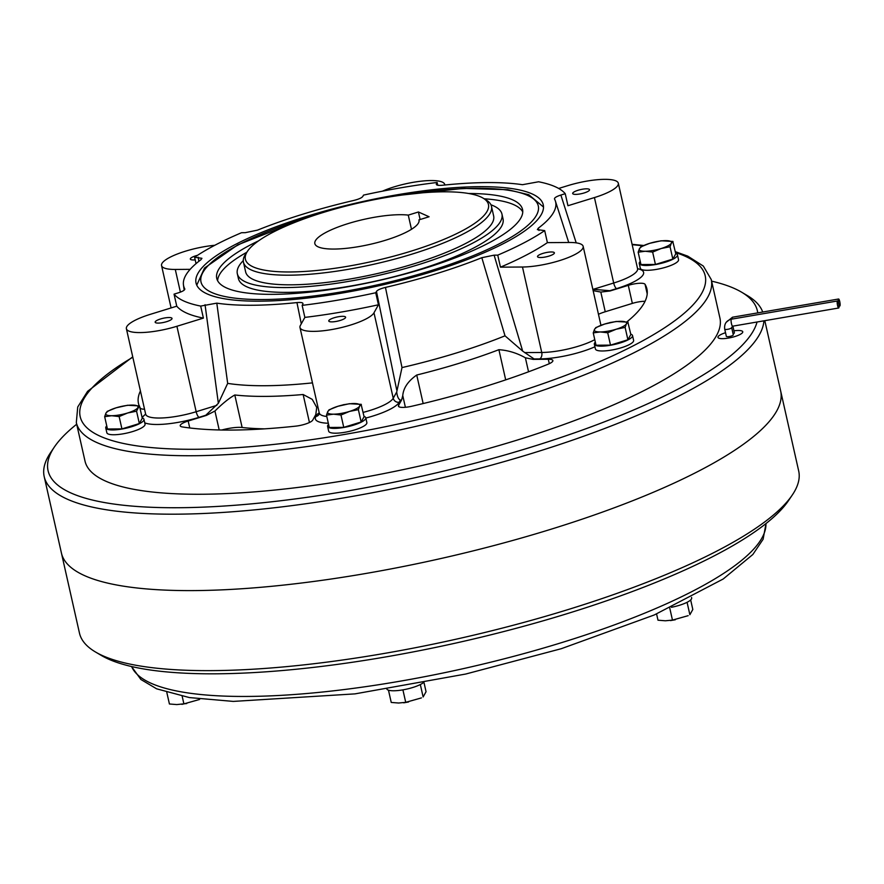<?xml version="1.0" encoding="UTF-8"?>
<svg xmlns="http://www.w3.org/2000/svg" width="884" height="884" viewBox="0 0 884 884"><rect width="100%" height="100%" fill="white"/><g stroke="black" fill="none" stroke-linecap="round" stroke-linejoin="round"><path stroke-width="1.33" d="M640.259 261.454A19.581 4.718 -12.7 0 0 639.265 263.487A19.581 4.718 -12.7 0 0 665.199 262.239A19.581 4.718 -12.7 0 0 677.453 254.879A19.581 4.718 -12.7 0 0 675.696 253.476M639.265 263.487L640.347 268.294A19.581 4.718 -12.7 0 0 666.282 267.056A19.581 4.718 -12.7 0 0 678.536 259.697L677.453 254.879M640.624 246.956L649.607 243.354L661.099 240.78L672.989 241.465L671.321 243.21L670.05 246.735L661.144 248.526L652.646 252.095L655.431 264.449L672.834 259.078L675.774 253.818L672.768 241.365M670.05 246.735L672.834 259.078M652.646 252.095L645.209 251.255L638.171 252.194L640.955 264.548L655.431 264.449M638.171 252.194L639.43 248.68L641.099 246.934M106.754 425.922A19.581 4.718 -12.7 0 0 105.76 427.944A19.581 4.718 -12.7 0 0 131.694 426.707A19.581 4.718 -12.7 0 0 143.959 419.336A19.581 4.718 -12.7 0 0 142.191 417.933M105.76 427.944L106.853 432.762A19.581 4.718 -12.7 0 0 132.788 431.514A19.581 4.718 -12.7 0 0 145.042 424.154L143.959 419.336M328.572 424.375A19.581 4.718 -12.7 0 0 327.798 425.337A19.581 4.718 -12.7 0 0 327.588 426.397A19.581 4.718 -12.7 0 0 345.688 427.127A19.581 4.718 -12.7 0 0 365.567 418.861A19.581 4.718 -12.7 0 0 365.777 417.789A19.581 4.718 -12.7 0 0 364.02 416.386M327.588 426.397L328.671 431.215A19.581 4.718 -12.7 0 0 346.771 431.933A19.581 4.718 -12.7 0 0 366.65 423.668A19.581 4.718 -12.7 0 0 366.86 422.607L365.777 417.789M595.33 342.141A19.581 4.718 -12.7 0 0 594.335 344.163A19.581 4.718 -12.7 0 0 601.385 346.163A19.581 4.718 -12.7 0 0 622.126 342.318A19.581 4.718 -12.7 0 0 632.524 335.555A19.581 4.718 -12.7 0 0 630.767 334.152M594.335 344.163L595.418 348.981A19.581 4.718 -12.7 0 0 602.468 350.981A19.581 4.718 -12.7 0 0 623.209 347.136A19.581 4.718 -12.7 0 0 633.618 340.373L632.524 335.555M107.119 411.425L116.102 407.822L127.594 405.248L139.484 405.933L142.269 418.276L139.34 423.546L121.926 428.906L119.141 416.563L111.704 415.723L104.666 416.662L107.45 429.005L121.926 428.906M104.666 416.662L105.936 413.137L107.605 411.392M139.263 405.833L136.556 411.193L127.65 412.983L119.141 416.563M136.556 411.193L139.34 423.546M328.936 409.878L337.931 406.275L349.423 403.701L361.313 404.375L359.644 406.121L358.374 409.646L349.467 411.436L340.97 415.016L333.522 414.176L326.494 415.115L327.754 411.59L329.423 409.844M326.494 415.115L329.268 427.458L343.754 427.359L361.158 421.988L364.086 416.729L361.092 404.286M340.97 415.016L343.754 427.359M358.374 409.646L361.158 421.988M343.136 404.784L345.39 404.441M595.694 327.644L604.678 324.041L616.17 321.467L628.06 322.152L626.391 323.887L625.121 327.411L616.225 329.213L607.717 332.782L600.28 331.942L593.241 332.881L596.026 345.235L610.501 345.125L627.905 339.765L630.844 334.495L627.839 322.052M607.717 332.782L610.501 345.125M625.121 327.411L627.905 339.765M609.883 322.549L612.137 322.218M593.241 332.881L594.501 329.356L596.17 327.621M199.596 699.454L183.894 703.885L182.181 696.272M186.734 703.542L176.8 704.57L169.419 703.984L166.822 692.47M181.883 704.371L183.894 703.885M424.033 682.702L426.055 691.708L423.127 696.968L420.331 684.536M421.425 697.907L405.723 702.338L402.905 689.851M405.723 702.338L398.629 703.023L391.236 702.437L388.474 690.183M687.078 602.313L689.874 614.734L692.813 609.474L690.669 599.96M688.172 615.673L672.47 620.104L669.752 608.07M656.58 613.96L657.994 620.203L665.376 620.789L672.47 620.104M76.698 424.221A363.545 87.549 -12.7 0 0 54.388 446.995L50.609 452.586A368.639 88.776 -12.7 0 0 44.2 476.62L61.427 553.041A368.639 88.776 -12.7 0 0 549.815 529.604A368.639 88.776 -12.7 0 1 61.427 553.041L79.461 633.077A368.639 88.776 -12.7 0 0 95.549 652.027A368.639 88.776 -12.7 0 0 567.848 609.64A368.639 88.776 -12.7 0 0 792.285 495.018A368.639 88.776 -12.7 0 0 798.694 470.995L764.815 320.671M549.815 529.604A368.639 88.776 -12.7 0 0 780.649 390.96A368.639 88.776 -12.7 0 1 549.815 529.604M95.549 652.027L101.373 655.464A363.545 87.549 -12.7 0 0 567.152 613.662A363.545 87.549 -12.7 0 0 788.506 500.62L792.285 495.018M838.651 303.51A3.558 0.729 80.3 0 0 839.8 306.03A3.558 0.729 80.3 0 0 839.745 301.543A3.558 0.729 80.3 0 0 838.596 299.013A3.558 0.729 80.3 0 0 838.651 303.51A3.558 0.729 80.3 0 0 837.502 300.98A3.558 0.729 80.3 0 0 837.557 305.466A3.558 0.729 80.3 0 0 838.706 307.997A3.558 0.729 80.3 0 0 838.651 303.51M733.068 333.821A3.558 0.862 -12.7 0 0 734.383 332.815L732.88 326.141M731.654 327.555A3.558 0.862 -12.7 0 1 729.433 328.892A3.558 0.862 -12.7 0 1 724.714 329.124L726.339 336.34A3.558 0.862 -12.7 0 0 731.057 336.119A3.558 0.862 -12.7 0 0 733.289 334.782L731.654 327.555L732.604 326.196L838.706 307.997M717.963 337.368A12.707 3.061 -12.7 0 1 725.521 332.716A12.707 3.061 -12.7 0 0 717.963 337.368A12.707 3.061 -12.7 0 0 734.803 336.561A12.707 3.061 -12.7 0 0 742.759 331.787A12.707 3.061 -12.7 0 0 733.93 330.815A12.707 3.061 -12.7 0 1 742.759 331.787M542.931 253.399A8.641 2.077 -12.7 0 0 537.516 256.647A8.641 2.077 -12.7 0 0 548.975 256.095A8.641 2.077 -12.7 0 0 554.39 252.846A8.641 2.077 -12.7 0 0 542.931 253.399M334.174 317.754A8.641 2.077 -12.7 0 0 328.76 321.002A8.641 2.077 -12.7 0 0 340.207 320.45A8.641 2.077 -12.7 0 0 345.622 317.201A8.641 2.077 -12.7 0 0 334.174 317.754M160.568 318.958A8.641 2.077 -12.7 0 0 155.164 322.218A8.641 2.077 -12.7 0 0 166.612 321.666A8.641 2.077 -12.7 0 0 172.026 318.417A8.641 2.077 -12.7 0 0 160.568 318.958M197.475 255.332A8.641 2.077 -12.7 0 0 195.729 255.819A8.641 2.077 -12.7 0 0 190.325 259.067A8.641 2.077 -12.7 0 0 195.187 259.863M312.704 420.143A12.707 3.061 167.3 0 1 304.881 424.232A12.707 3.061 167.3 0 1 295.709 426.143A260.581 62.753 167.3 0 1 182.369 426.939A12.707 3.061 167.3 0 1 180.225 425.801A12.707 3.061 167.3 0 1 188.181 421.016L206.447 415.381L214.934 411.027C222.613 403.447 229.232 398.098 234.801 394.982A200.845 48.366 -12.7 0 0 303.135 394.507L312.229 399.358L316.726 407.413L315.787 414.618L312.704 420.143M416.729 375.026A200.845 48.366 -12.7 0 0 459.592 363.158A200.845 48.366 -12.7 0 0 498.896 349.699C508.057 350.307 516.886 353.003 525.383 357.788L533.107 359.368L548.301 359.258A12.707 3.061 167.3 0 1 552.876 360.562A12.707 3.061 167.3 0 1 548.058 364.23A260.581 62.753 167.3 0 1 483.725 386.949A260.581 62.753 167.3 0 1 411.745 406.253A12.707 3.061 167.3 0 1 398.419 406.121A12.707 3.061 167.3 0 1 398.551 405.424L401.634 399.899L402.761 395.59C403.424 387.954 408.077 381.103 416.729 375.026L423.16 403.557M578.092 190.259A8.641 2.077 -12.7 0 0 572.677 193.508A8.641 2.077 -12.7 0 0 584.136 192.955A8.641 2.077 -12.7 0 0 589.551 189.706A8.641 2.077 -12.7 0 0 578.092 190.259M132.733 356.849L87.582 391.336L77.726 407.016L76.322 422.585L85.008 461.094A325.411 78.367 -12.7 0 0 516.134 440.409A325.411 78.367 -12.7 0 0 719.919 318.008L711.233 279.499L703.321 266.062L687.752 256.139L675.277 251.642M54.388 446.995A363.545 87.549 -12.7 0 0 173.695 507.736A363.545 87.549 -12.7 0 0 529.726 447.569A363.545 87.549 -12.7 0 0 757.047 321.997M757.743 312.881A363.545 87.549 -12.7 0 0 741.521 292.14A363.545 87.549 -12.7 0 0 711.598 281.134M44.2 476.62A368.639 88.776 -12.7 0 0 532.588 453.183A368.639 88.776 -12.7 0 0 763.909 320.826M762.704 312.03A368.639 88.776 -12.7 0 0 747.345 295.576L741.521 292.14M410.441 251.354A124.578 30.001 -12.7 0 0 483.018 198.093A124.578 30.001 -12.7 0 0 323.411 212.425A124.578 30.001 -12.7 0 0 247.564 251.155A124.578 30.001 -12.7 0 0 288.449 271.974A124.578 30.001 -12.7 0 0 410.441 251.354M247.564 251.155L245.675 253.962A127.119 30.608 -12.7 0 0 243.465 262.239A127.119 30.608 -12.7 0 0 411.878 254.161A127.119 30.608 -12.7 0 0 491.471 206.348A127.119 30.608 -12.7 0 0 485.924 199.817L483.018 198.093M243.465 262.239L245.63 271.874A127.119 30.608 -12.7 0 0 414.043 263.786A127.119 30.608 -12.7 0 0 493.648 215.983L491.471 206.348M243.288 260.603A135.628 32.664 -12.7 0 0 237.332 273.742L238.415 278.559A135.628 32.664 -12.7 0 0 418.099 269.929A135.628 32.664 -12.7 0 0 503.04 218.923L501.957 214.105A135.628 32.664 -12.7 0 0 490.94 204.79M237.332 273.742A135.628 32.664 -12.7 0 0 417.016 265.123A135.628 32.664 -12.7 0 0 501.957 214.105M258.592 240.824A156.733 37.747 -12.7 0 0 216.746 278.383A156.733 37.747 -12.7 0 0 424.386 268.416A156.733 37.747 -12.7 0 0 522.543 209.464A156.733 37.747 -12.7 0 0 468.631 193.497M246.813 252.26A156.733 37.747 -12.7 0 0 217.608 280.714M307.477 216.116A177.96 42.863 -12.7 0 0 196.038 283.046A177.96 42.863 -12.7 0 0 431.801 271.731A177.96 42.863 -12.7 0 0 543.251 204.801A177.96 42.863 -12.7 0 0 307.477 216.116M420.121 219.519L418.43 211.983L408.275 215.11A53.394 12.862 -12.7 0 0 348.274 223.542A53.394 12.862 -12.7 0 0 314.848 243.63A53.394 12.862 -12.7 0 0 385.579 240.227A53.394 12.862 -12.7 0 0 419.005 220.149A53.394 12.862 -12.7 0 0 418.939 219.884L419.06 220.425M184.822 289.245L184.756 288.814C185.054 289.996 182.933 291.333 178.413 292.803L174.049 294.151A203.386 48.985 -12.7 0 0 200.69 306.074L216.801 303.146A190.668 45.924 -12.7 0 0 296.947 302.582C301.378 302.206 303.356 302.693 302.881 304.041L302.151 305.367A203.386 48.985 -12.7 0 0 375.733 292.748L376.474 291.422C377.545 289.974 380.54 288.637 385.457 287.411A190.668 45.924 -12.7 0 0 481.824 257.697L494.112 255.156L497.747 255.133A203.386 48.985 -12.7 0 0 544.688 230.602L537.373 229.619L538.29 228.183A190.668 45.924 -12.7 0 0 555.384 201.044A190.668 45.924 -12.7 0 0 554.522 199.033C554.224 197.85 556.345 196.513 560.865 195.044L565.241 193.695A203.386 48.985 -12.7 0 0 538.588 181.773L522.477 184.701A190.668 45.924 -12.7 0 0 442.332 185.264C437.9 185.64 435.923 185.154 436.398 183.806L437.138 182.48A203.386 48.985 -12.7 0 0 363.545 195.099L362.816 196.425C361.733 197.872 358.738 199.209 353.832 200.436A190.668 45.924 -12.7 0 0 303.035 214.127A190.668 45.924 -12.7 0 0 257.454 230.149L245.177 232.691L241.542 232.713A203.386 48.985 -12.7 0 0 194.59 257.255L201.928 258.305L200.988 259.664A190.668 45.924 -12.7 0 0 183.452 284.858A190.668 45.924 -12.7 0 0 184.756 288.814L184.833 289.046M533.107 359.368A225.597 54.333 -12.7 0 0 534.08 358.959L522.676 351.114L505.007 335.821L481.824 257.697M544.688 230.602L547.395 242.636L569.429 242.481A38.134 9.183 167.3 0 1 583.153 246.36A38.134 9.183 167.3 0 1 559.274 260.703A38.134 9.183 167.3 0 1 522.477 267.012L500.454 267.167L497.747 255.133M375.733 292.748L378.44 304.781L373.987 312.792A38.134 9.183 167.3 0 1 350.517 325.058A38.134 9.183 167.3 0 1 299.985 327.489A38.134 9.183 167.3 0 1 300.394 325.411L304.858 317.4L302.151 305.367M382.385 191.198A38.134 9.183 167.3 0 1 421.613 181.132A38.134 9.183 167.3 0 1 444.718 184.436A38.134 9.183 167.3 0 1 444.774 185.01M437.757 185.242L437.138 182.48M194.59 257.255L196.038 263.631M190.148 269.333L175.286 269.443A38.134 9.183 167.3 0 1 161.551 265.554A38.134 9.183 167.3 0 1 214.768 245.288M200.69 306.074L203.397 318.107L176.91 326.273A38.134 9.183 167.3 0 1 126.39 328.693A38.134 9.183 167.3 0 1 150.269 314.35L176.756 306.184L174.049 294.151M216.801 303.146L227.674 383.38L218.359 403.303L205.773 415.259A225.597 54.333 -12.7 0 0 206.447 415.381M385.457 287.411L401.999 367.578L396.717 391.999C397.203 396.43 398.419 399.159 400.364 400.176A225.597 54.333 -12.7 0 0 401.634 399.899M645.055 301.289A12.707 3.061 -12.7 0 0 632.358 303.4L605.242 311.754L600.811 292.074L610.026 290.98A225.597 54.333 -12.7 0 0 609.805 290.703L592.832 289.3M600.811 292.074L593.131 290.637M538.29 228.183L538.975 230.481M315.787 414.618A225.597 54.333 -12.7 0 0 316.969 414.474L319.223 412.817M301.289 323.82L296.947 302.582M558.666 188.458L567.793 185.651A38.134 9.183 167.3 0 1 618.314 183.22A38.134 9.183 167.3 0 1 594.435 197.563L567.948 205.729L565.241 193.695M418.43 211.983L429.083 216.757L418.939 219.884M411.48 229.299L408.275 215.11M522.753 211.95A156.733 37.747 -12.7 0 0 484.167 198.778M610.026 290.98L628.292 285.344A12.707 3.061 167.3 0 1 645.044 284.305A260.581 62.753 167.3 0 1 646.911 288.935A260.581 62.753 167.3 0 1 626.999 321.754M144.534 409.215A12.707 3.061 167.3 0 1 140.346 408.143A260.581 62.753 167.3 0 1 139.727 407.005M139.186 405.8A260.581 62.753 167.3 0 1 138.479 403.513A260.581 62.753 167.3 0 1 140.423 390.982M605.242 311.754A20.343 4.895 -12.7 0 0 598.457 314.284M264.659 428.851A200.845 48.366 -12.7 0 1 242.128 427.491A20.343 4.895 -12.7 0 0 221.773 430.011M500.454 267.167A203.386 48.985 -12.7 0 0 547.395 242.636M304.858 317.4A203.386 48.985 -12.7 0 0 378.44 304.781M176.756 306.184A203.386 48.985 -12.7 0 0 203.397 318.107M423.093 682.879A19.581 4.718 167.3 0 1 403.071 689.829A19.581 4.718 167.3 0 1 386.916 689.211M691.542 597.418L691.653 597.938A19.581 4.718 167.3 0 1 671.409 607.297M649.607 243.354A16.52 3.978 167.3 0 1 665.541 240.625A16.52 3.978 -12.7 0 1 671.321 243.21A16.52 3.978 -12.7 0 1 661.144 248.526A16.52 3.978 -12.7 0 1 645.209 251.255A16.52 3.978 -12.7 0 1 639.43 248.68A16.52 3.978 -12.7 0 1 649.607 243.354M127.65 412.983A16.52 3.978 167.3 0 1 111.704 415.723A16.52 3.978 -12.7 0 1 105.936 413.137A16.52 3.978 -12.7 0 1 116.102 407.822A16.52 3.978 -12.7 0 1 132.047 405.082A16.52 3.978 -12.7 0 1 137.816 407.668A16.52 3.978 -12.7 0 1 127.65 412.983M359.644 406.121A16.52 3.978 167.3 0 1 349.467 411.436A16.52 3.978 -12.7 0 1 333.522 414.176A16.52 3.978 -12.7 0 1 327.754 411.59A16.52 3.978 -12.7 0 1 337.931 406.275A16.52 3.978 -12.7 0 1 353.865 403.535A16.52 3.978 -12.7 0 1 359.644 406.121M620.623 321.312A16.52 3.978 167.3 0 1 626.391 323.887A16.52 3.978 -12.7 0 1 616.225 329.213A16.52 3.978 -12.7 0 1 600.28 331.942A16.52 3.978 -12.7 0 1 594.501 329.356A16.52 3.978 -12.7 0 1 604.678 324.041A16.52 3.978 -12.7 0 1 620.623 321.312M131.617 666.547A325.411 78.367 -12.7 0 0 561.705 642.602A325.411 78.367 -12.7 0 0 765.931 523.604M724.714 329.124C724.095 323.898 726.316 320.583 731.399 319.179L731.399 319.179A3.558 0.729 80.3 0 0 731.455 323.666A3.558 0.729 80.3 0 0 731.908 325.224A3.558 0.729 80.3 0 0 732.604 326.196M76.322 422.585A325.411 78.367 -12.7 0 0 507.449 401.888A325.411 78.367 -12.7 0 0 711.233 279.499M132.821 357.235A320.328 77.14 -12.7 0 0 147.926 447.238A320.328 77.14 -12.7 0 0 504.598 396.286A320.328 77.14 -12.7 0 0 675.486 252.548M642.756 245.818A320.328 77.14 -12.7 0 0 632.171 244.702M313.256 215.685A172.877 41.636 -12.7 0 0 309.245 216.912A172.877 41.636 -12.7 0 0 211.906 292.549A172.877 41.636 -12.7 0 0 430.033 270.935A172.877 41.636 -12.7 0 0 538.157 205.408A172.877 41.636 -12.7 0 0 408.463 194.237M401.999 367.578A197.894 47.659 -12.7 0 0 456.376 352.981A197.894 47.659 -12.7 0 0 505.007 335.821M524.566 352.583L541.737 352.473A38.134 9.183 -12.7 0 0 578.534 346.163A38.134 9.183 -12.7 0 0 594.766 339.666M594.921 346.782A43.217 10.409 167.3 0 1 539.693 358.915A5.083 3.315 89.6 0 0 541.737 352.473L522.477 267.012M328.318 423.248A43.217 10.409 167.3 0 1 315.831 416.519A5.083 4.829 -150.9 0 0 319.19 414.187L319.246 412.938A38.134 9.183 -12.7 0 0 326.804 416.519M363.114 412.397A38.134 9.183 -12.7 0 0 369.766 410.519A38.134 9.183 -12.7 0 0 393.236 398.242L373.987 312.792M180.391 292.129L175.286 269.443M198.856 261.31L198.226 257.222M145.97 414.905L145.65 414.154A38.134 9.183 -12.7 0 0 196.171 411.723L176.91 326.273M205.773 415.259L199.033 417.336A5.083 1.514 72.9 0 1 196.171 411.723L216.812 405.358M218.359 403.303L205.055 304.726M400.364 400.176L399.236 402.22A5.083 4.829 29.1 0 1 393.236 398.242L396.717 391.999M396.706 389.954L376.474 291.422M494.112 255.156L522.676 351.114M227.674 383.38A197.894 47.659 -12.7 0 0 312.472 382.871M593.042 289.377L613.695 283.013L594.435 197.563M637.585 268.714A43.217 10.409 167.3 0 1 616.557 288.626A5.083 1.514 72.9 0 1 613.695 283.013A38.134 9.183 -12.7 0 0 637.574 268.67L618.314 183.22M560.865 195.044L576.202 242.857M616.557 288.626L609.805 290.703M539.693 358.915L534.08 358.959M399.236 402.22A43.217 10.409 167.3 0 1 365.843 418.055M315.831 416.519L316.969 414.474M199.033 417.336A43.217 10.409 167.3 0 1 144.744 422.839M142.169 417.845A43.217 10.409 167.3 0 1 145.661 414.187M647.21 293.919L645.044 284.305M632.358 303.4L628.292 285.344M398.839 406.684L398.551 405.424M549.296 363.689L548.301 359.258M405.391 407.292L402.761 395.59M505.692 379.866L498.896 349.699M528.544 371.799L525.383 357.788M189.751 427.966L188.181 421.016M219.199 429.956L214.934 411.027M242.128 427.491L234.801 394.982M309.444 422.497L303.135 394.507M726.151 322.351L732.505 317.212A3.558 0.729 80.3 0 0 732.173 319.047M403.701 702.824L408.552 701.984M675.31 619.761L670.459 620.601M766.008 523.538L763.102 539.284L752.859 554.478L723.2 578.998L654.248 614.977L561.285 648.701L465.669 674.05L355.014 693.874L233.299 701.41L189.375 697.564L156.634 688.824L140.887 679.487L131.528 666.525M839.026 306.162L839.8 306.03M643.508 245.465L632.082 244.315M543.505 207.033L528.798 194.734L507.714 189.684L463.304 188.414L403.038 194.922M318.45 213.983L308.836 216.867L237.829 244.824L204.524 268.029L196.756 285.178M319.246 412.938L299.985 327.489M444.84 184.999L444.718 184.436M171.098 307.93L161.551 265.554M145.65 414.154L126.39 328.693M600.932 325.235L583.153 246.36M555.384 201.044L568.732 242.481M183.452 284.858L184.159 290.151M637.574 268.67L637.607 269.487M731.399 319.179L837.502 300.98M732.505 317.212L838.596 299.013"/></g></svg>
